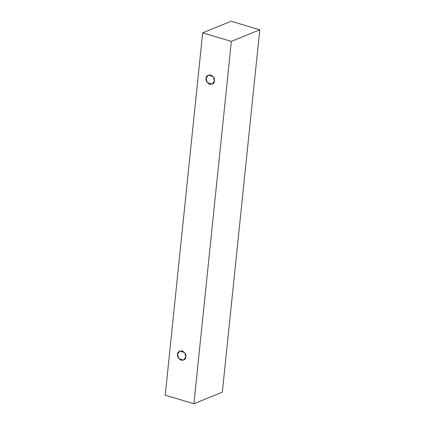 <?xml version="1.0" encoding="UTF-8"?>
<svg xmlns="http://www.w3.org/2000/svg" width="425" height="425" viewBox="0 0 425 425"><rect width="100%" height="100%" fill="white"/><g stroke="black" fill="none" stroke-linecap="round" stroke-linejoin="round"><path stroke-width="0.64" d="M165.224 395.207L202.672 32.837L231.094 21.25L202.672 32.837L231.354 41.379L259.776 29.793L231.094 21.25L259.776 29.793L231.354 41.379L193.906 403.75L222.328 392.163L259.776 29.793L222.328 392.163L193.906 403.75L165.224 395.207L193.906 403.75L231.354 41.379L202.672 32.837L165.224 395.207M185.879 356.814C185.89 359.104 184.338 360.251 181.231 360.262C178.314 358.456 177.087 356.479 177.554 354.338C177.544 352.049 179.095 350.901 182.203 350.891C185.119 352.697 186.347 354.673 185.879 356.814L184.7 352.692L179.844 350.976L177.554 354.338L178.739 358.461L183.595 360.177L185.879 356.814M214.397 80.872C214.407 83.157 212.856 84.304 209.748 84.315C206.832 82.514 205.604 80.537 206.072 78.391C206.061 76.107 207.613 74.954 210.715 74.943C213.637 76.75 214.864 78.726 214.397 80.872L213.212 76.75L208.356 75.034L206.072 78.391L207.251 82.514L212.107 84.23L214.397 80.872"/></g></svg>
